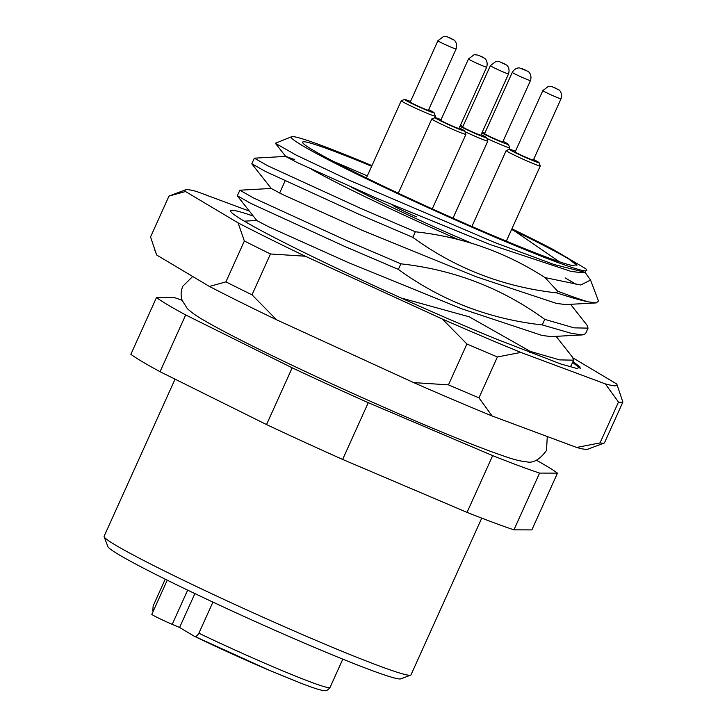 <?xml version="1.0" encoding="UTF-8"?>
<svg xmlns="http://www.w3.org/2000/svg" width="727" height="727" viewBox="0 0 727 727"><rect width="100%" height="100%" fill="white"/><g stroke="black" fill="none" stroke-linecap="round" stroke-linejoin="round"><path stroke-width="1.09" d="M511.599 229.478A149.644 7.461 -155.7 0 1 514.025 230.659C538.298 242.464 556.509 251.878 568.65 258.894L576.611 264.755L572.467 265.5A149.644 7.461 -155.7 0 1 490.861 234.648A149.644 7.461 -155.7 0 1 302.623 142.556A149.644 7.461 -155.7 0 1 371.651 166.292M367.335 175.861L333.475 161.412M410.619 675.138L400.741 678.854A160.867 8.024 -155.7 0 1 310.238 645.612A160.867 8.024 -155.7 0 1 107.878 546.622L104.134 536.753A168.346 8.397 24.3 0 0 315.909 640.351A168.346 8.397 24.3 0 0 410.619 675.138A168.346 8.397 24.3 0 0 410.991 674.838L481.747 518.124M175.062 379.158L104.115 536.281A168.346 8.397 24.3 0 0 104.134 536.753M371.951 165.638A162.112 8.088 24.3 0 0 291.591 136.721A162.112 8.088 24.3 0 0 495.178 237.22A162.112 8.088 24.3 0 0 586.725 269.981A162.112 8.088 24.3 0 0 585.689 268.69L553.62 249.725A162.112 8.088 24.3 0 0 511.89 228.823M586.725 269.981L584.826 272.271L554.228 264.573L494.869 242.591L348.288 179.842L296.107 155.051L275.351 143.283L291.591 136.721M400.868 263.828L347.415 240.955L253.569 197.971L239.855 190.21L237.338 195.772L251.06 203.533L344.907 246.517L398.36 269.39C441.016 300.496 488.98 319.008 542.269 324.933L544.777 319.371C502.121 288.265 454.157 269.744 400.868 263.828L398.36 269.39M239.855 190.21L271.362 188.438M556.082 336.337L572.512 357.148L573.585 360.174L559.617 359.883L530.319 351.405L469.224 316.818L401.131 297.988M529.783 352.586L530.319 351.405M569.559 366.735L571.077 365.736L573.585 360.174M545.032 277.596C505.719 252.187 462.49 236.92 415.335 231.786L361.882 208.913L268.036 165.929L254.323 158.168L251.806 163.729L265.519 171.49L359.374 214.474L412.827 237.356C455.475 268.454 503.447 286.974 556.737 292.899C570.495 297.388 581 300.378 588.243 301.85A187.057 9.333 -155.7 0 1 557.536 291.109L545.032 277.596L580.8 285.002L590.533 280.04L585.008 272.262M415.335 231.786L412.827 237.356M254.323 158.168L285.829 156.396L294.699 159.64M570.55 304.304L586.98 325.114L588.052 328.141L574.085 327.85L544.777 319.371M542.269 324.933L571.567 333.411L582.572 334.902L585.535 333.702L588.052 328.141M565.143 277.896L576.502 284.548M590.533 280.04L598.475 300.978L596.285 302.905L588.243 301.85M584.826 272.271L580.173 272.525L571.022 271.407L490.498 244.672L377.667 198.68L297.561 162.721L285.784 156.505L275.351 143.283M596.285 302.905L565.706 304.568L556.555 303.441L476.031 276.714L363.2 230.723L283.094 194.754L271.316 188.538L251.869 163.902M582.572 334.902L551.239 336.601L542.097 335.474L461.572 308.748L348.742 262.756L268.636 226.788L256.849 220.581L237.402 195.945M556.737 292.899L557.536 291.109M182.123 300.251A224.461 11.196 24.3 0 0 174.398 297.607L156.487 297.543L130.86 354.303A224.461 11.196 24.3 0 0 160.049 371.697L266.545 424.577A224.461 11.196 24.3 0 0 342.635 459.437L467.043 512.371A224.461 11.196 24.3 0 0 513.944 529.838L531.855 529.901L557.482 473.141A224.461 11.196 24.3 0 0 536.453 460.236M156.487 297.543A224.461 11.196 24.3 0 0 185.676 314.945L292.172 367.817A224.461 11.196 24.3 0 0 368.262 402.685L492.67 455.62A224.461 11.196 24.3 0 0 539.57 473.086L557.482 473.141M266.545 424.577L292.172 367.817M368.262 402.685L342.635 459.437M185.676 314.945L160.049 371.697M539.57 473.086L513.944 529.838M467.043 512.371L492.67 455.62M514.025 230.659L559.427 261.784M568.65 258.894L576.884 265.355M311.574 169.355A149.644 7.461 24.3 0 0 458.828 239.801M351.723 187.384A112.231 5.598 24.3 0 0 470.714 242.809M194.127 636.143L269.999 670.603L301.978 683.625C312.11 687.524 319.071 689.805 322.852 690.477L324.851 690.65C326.305 691.032 328.031 689.978 330.022 687.478A99.763 4.98 24.3 0 1 273.679 667.041A99.763 4.98 24.3 0 1 198.889 633.217C197.017 636.189 195.427 637.17 194.127 636.143L179.587 627.474L172.226 624.339A16.212 0.809 24.3 0 1 151.825 614.315L167.246 580.173M165.229 579.174L153.143 605.945L152.797 610.925M212.929 602.11L198.889 633.217M392.871 205.205A18.702 0.936 24.3 0 0 416.407 216.773M194.881 593.586L179.587 627.474M459.982 126.289A16.212 0.809 24.3 0 0 476.667 134.104A16.212 0.809 24.3 0 0 486.563 137.703A16.212 0.809 24.3 0 0 483.628 135.867A16.212 0.809 24.3 0 0 481.147 134.595M486.563 137.703L487.817 140.993A18.702 0.936 -155.7 0 1 487.817 141.038A18.702 0.936 -155.7 0 1 464.935 131.678M508.564 73.881L480.883 135.177A9.978 0.5 -155.7 0 1 474.558 132.841A9.978 0.5 -155.7 0 1 464.508 128.125A9.978 0.5 -155.7 0 1 462.699 126.971L490.38 65.666A9.978 0.5 -155.7 0 0 492.179 66.82A9.978 0.5 -155.7 0 0 502.239 71.546A9.978 0.5 -155.7 0 0 508.564 73.881C510.454 67.138 505.974 64.521 506.51 65.021L499.176 61.513L496.05 61.35L490.38 65.666M462.963 126.389A16.212 0.809 24.3 0 0 460.391 125.38M572.994 361.492L580.173 367.117L576.811 368.48L560.835 364L495.66 338.818A187.057 9.333 -155.7 0 1 465.898 326.378A187.057 9.333 -155.7 0 1 230.604 211.266A187.057 9.333 -155.7 0 1 253.323 216.101M249.406 211.139L196.808 191.555A236.938 11.814 24.3 0 0 185.63 189.802A236.938 11.814 24.3 0 0 185.503 191.519L238.092 222.871A236.938 11.814 24.3 0 0 305.276 256.222L442.343 319.035A236.938 11.814 24.3 0 0 483.191 336.683A236.938 11.814 24.3 0 0 520.832 352.422L497.404 356.966A249.406 12.441 -155.7 0 1 482.383 350.614A249.406 12.441 -155.7 0 1 466.916 343.989L448.459 384.856A249.406 12.441 24.3 0 0 478.957 397.833L497.404 356.966M604.255 443.007A249.406 12.441 24.3 0 0 604.428 442.934L622.885 402.067A249.406 12.441 -155.7 0 1 618.486 402.049L600.039 442.916A249.406 12.441 24.3 0 0 604.255 443.007L587.789 449.204A236.938 11.814 -155.7 0 1 576.611 447.45L492.134 415.989A236.938 11.814 -155.7 0 1 413.645 382.602L276.578 319.789A236.938 11.814 -155.7 0 1 209.394 286.438L156.805 255.086A236.938 11.814 -155.7 0 1 156.441 254.45L150.544 236.947L168.991 196.081A249.406 12.441 -155.7 0 1 169.164 195.999L185.63 189.802M573.112 357.993L616.614 383.929A236.938 11.814 24.3 0 1 616.978 384.565A236.938 11.814 24.3 0 1 605.318 383.883L520.832 352.422M225.906 281.876L244.354 241.01A249.406 12.441 -155.7 0 0 270.462 253.968L252.015 294.835A249.406 12.441 24.3 0 1 225.906 281.876L209.394 286.438M168.991 196.081L185.503 191.519M238.092 222.871L244.354 241.01M270.462 253.968L305.276 256.222M442.343 319.035L466.916 343.989M605.318 383.883L618.486 402.049M622.885 402.067L616.978 384.565M276.578 319.789L252.015 294.835M156.805 255.086L154.869 250.306M448.459 384.856L413.645 382.602M492.134 415.989L478.957 397.833M600.039 442.916L576.611 447.45M580.337 368.398L572.576 362.409M481.874 132.996A16.212 0.809 24.3 0 0 498.558 140.811A16.212 0.809 24.3 0 0 508.455 144.409A16.212 0.809 24.3 0 0 508.019 144.019A16.212 0.809 24.3 0 0 503.039 141.302M508.455 144.409L509.709 147.699A18.702 0.936 -155.7 0 1 509.709 147.745A18.702 0.936 -155.7 0 1 486.826 138.384M530.456 80.588L502.775 141.883A9.978 0.5 -155.7 0 1 494.696 138.775A9.978 0.5 -155.7 0 1 484.864 133.941A9.978 0.5 -155.7 0 1 484.591 133.677L512.271 72.382A9.978 0.5 -155.7 0 0 512.535 72.645A9.978 0.5 -155.7 0 0 522.377 77.48A9.978 0.5 -155.7 0 0 530.456 80.588C532.491 74.036 527.702 70.964 527.811 71.282L519.623 67.984C520.005 67.965 515.579 67.029 512.271 72.382M484.854 133.096A16.212 0.809 24.3 0 0 482.283 132.087M410.501 101.462A16.212 0.809 24.3 0 0 404.594 99.445A16.212 0.809 24.3 0 0 407.493 101.344A16.212 0.809 24.3 0 0 424.186 109.168A16.212 0.809 24.3 0 0 434.11 112.767A16.212 0.809 24.3 0 0 431.175 110.94A16.212 0.809 24.3 0 0 428.694 109.668M434.11 112.767L435.355 116.056A18.702 0.936 -155.7 0 1 435.355 116.111A18.702 0.936 -155.7 0 1 423.505 111.731A18.702 0.936 -155.7 0 1 404.648 102.88A18.702 0.936 -155.7 0 1 401.259 100.717A18.702 0.936 -155.7 0 1 401.304 100.68L404.594 99.445M456.102 48.954L428.43 110.25A9.978 0.5 -155.7 0 1 422.105 107.914A9.978 0.5 -155.7 0 1 412.045 103.189A9.978 0.5 -155.7 0 1 410.246 102.044L437.918 40.739A9.978 0.5 -155.7 0 0 439.726 41.893A9.978 0.5 -155.7 0 0 449.786 46.619A9.978 0.5 -155.7 0 0 456.102 48.954C457.992 42.211 453.512 39.594 454.048 40.094L446.723 36.586L443.597 36.423L437.918 40.739M441.071 119.682A16.212 0.809 24.3 0 0 435.155 117.665A16.212 0.809 24.3 0 0 436.918 118.946A16.212 0.809 24.3 0 0 453.739 126.952A16.212 0.809 24.3 0 0 464.671 130.996A16.212 0.809 24.3 0 0 462.881 129.788A16.212 0.809 24.3 0 0 459.255 127.888M464.671 130.996L465.916 134.286A18.702 0.936 -155.7 0 1 465.925 134.331A18.702 0.936 -155.7 0 1 452.894 129.442A18.702 0.936 -155.7 0 1 433.892 120.382A18.702 0.936 -155.7 0 1 431.829 118.937A18.702 0.936 -155.7 0 1 431.865 118.91L435.155 117.665M486.672 67.175L458.991 128.47A9.978 0.5 -155.7 0 1 452.04 125.862A9.978 0.5 -155.7 0 1 441.907 121.027A9.978 0.5 -155.7 0 1 440.807 120.264L468.488 58.96A9.978 0.5 -155.7 0 0 469.587 59.732A9.978 0.5 -155.7 0 0 479.72 64.567A9.978 0.5 -155.7 0 0 486.672 67.175C488.562 60.432 484.082 57.815 484.618 58.314L478.448 55.188L474.231 54.634L468.488 58.96M515.416 151.316A16.212 0.809 24.3 0 0 509.509 149.299A16.212 0.809 24.3 0 0 512.408 151.207A16.212 0.809 24.3 0 0 529.102 159.022A16.212 0.809 24.3 0 0 539.025 162.63A16.212 0.809 24.3 0 0 536.09 160.803A16.212 0.809 24.3 0 0 533.6 159.522M539.025 162.63L540.27 165.92A18.702 0.936 -155.7 0 1 540.27 165.965A18.702 0.936 -155.7 0 1 528.42 161.585A18.702 0.936 -155.7 0 1 509.563 152.734A18.702 0.936 -155.7 0 1 506.174 150.571A18.702 0.936 -155.7 0 1 506.219 150.544L509.509 149.299M561.017 98.808L533.336 160.104A9.978 0.5 -155.7 0 1 527.02 157.768A9.978 0.5 -155.7 0 1 516.961 153.052A9.978 0.5 -155.7 0 1 515.152 151.898L542.833 90.602A9.978 0.5 -155.7 0 0 544.641 91.747A9.978 0.5 -155.7 0 0 554.692 96.473A9.978 0.5 -155.7 0 0 561.017 98.808C562.907 92.065 558.427 89.448 558.963 89.948L551.629 86.44L548.512 86.277L542.833 90.602M269.899 670.548A94.774 4.726 -155.7 0 1 194.472 636.307M187.666 590.133L172.226 624.339M500.721 62.231L504.365 63.703L500.721 62.231M522.231 68.711L526.639 70.628L522.231 68.711M448.268 37.295L451.912 38.776L448.268 37.295M478.657 55.425L482.646 57.097L478.657 55.425M553.183 87.158L556.818 88.63L553.183 87.158M244.263 221.162L256.776 220.481M279.622 193.037L285.075 180.968M342.808 659.162L330.022 687.478M487.817 141.038L452.994 218.173M192.691 276.478L182.822 286.211C180.796 291.009 180.587 295.753 182.186 300.451L187.321 308.584C191.619 312.646 197.462 316.718 204.85 320.825C242.382 342.826 341.217 389.418 420.024 422.896C457.801 438.944 486.454 450.249 505.992 456.792C513.953 459.618 520.877 461.309 526.757 461.854C533.2 463.381 539.788 459.573 546.522 450.422L547.267 436.527M509.709 147.745L508.9 149.526M435.355 116.111L434.555 117.892M401.259 100.717L366.381 177.97M465.925 134.331L432.265 208.876M431.829 118.937L398.287 193.218M540.27 165.965L506.328 241.155M506.174 150.571L471.905 226.479"/></g></svg>
